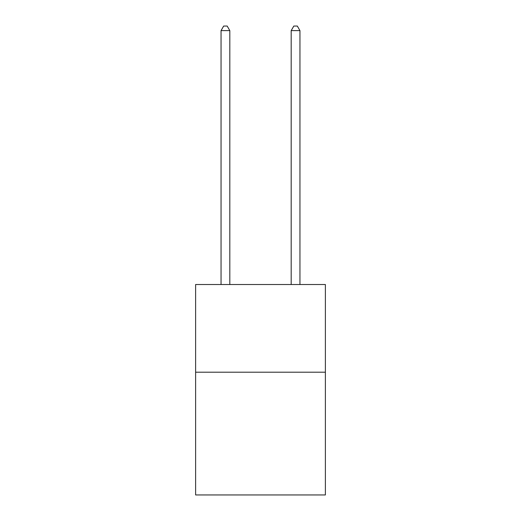 <?xml version="1.0" encoding="UTF-8"?>
<svg xmlns="http://www.w3.org/2000/svg" width="521" height="521" viewBox="0 0 521 521"><rect width="100%" height="100%" fill="white"/><g stroke="black" fill="none" stroke-linecap="round" stroke-linejoin="round"><path stroke-width="0.78" d="M325.384 372.202L325.384 494.95L195.616 494.95L195.616 284.525L325.384 284.525L325.384 372.202L195.616 372.202M229.813 284.525L229.813 30.609L221.047 30.609L221.047 284.525M221.047 30.609L223.678 26.05L227.182 26.05L229.813 30.609M299.953 284.525L299.953 30.609L291.187 30.609L291.187 284.525M291.187 30.609L293.818 26.05L297.322 26.05L299.953 30.609"/></g></svg>
